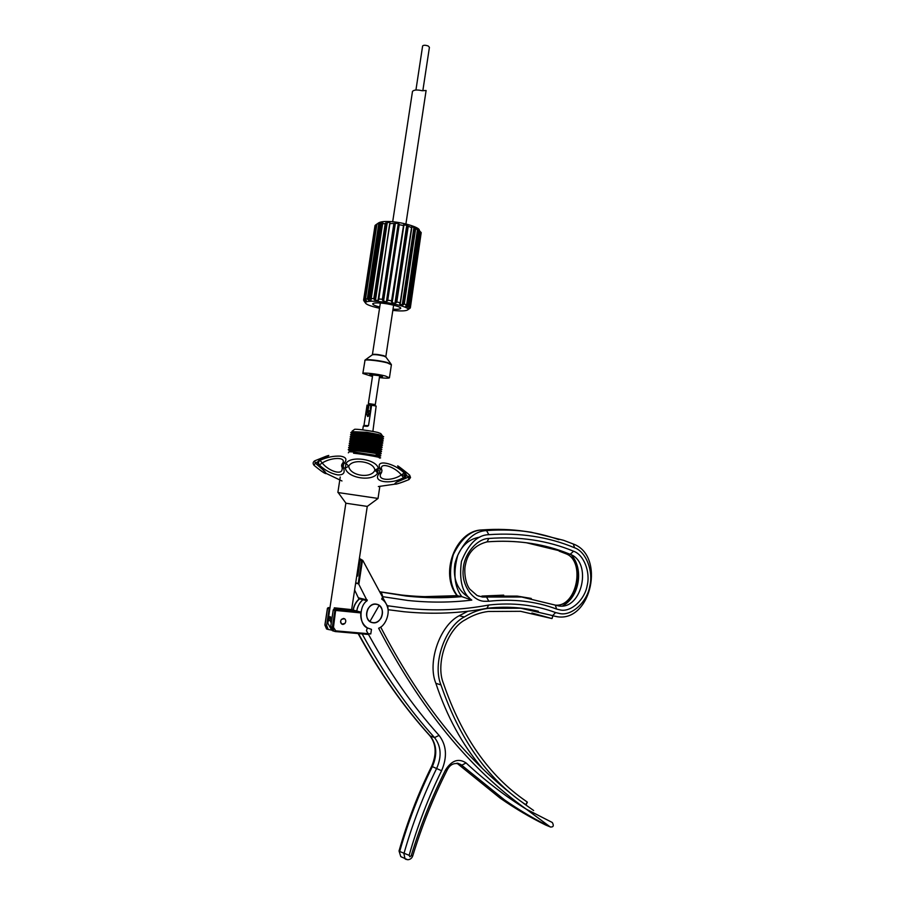 <?xml version="1.0" encoding="UTF-8"?>
<svg xmlns="http://www.w3.org/2000/svg" width="905" height="905" viewBox="0 0 905 905"><rect width="100%" height="100%" fill="white"/><g stroke="black" fill="none" stroke-linecap="round" stroke-linejoin="round"><path stroke-width="1.36" d="M380.202 592.73L381.322 592.221L382.77 596.678L381.684 599.065C384.998 601.203 387.08 604.461 387.928 608.839L387.849 605.784L406.605 608.318C435 611.124 462.376 610.027 488.723 605.026L486.901 608.307M471.799 600.094L461.822 596.633C454.31 586.825 452.952 573.046 457.76 555.285C465.747 539.188 475.351 530.952 486.562 530.579C501.913 529.436 516.766 529.979 531.122 532.208L563.589 540.308L573.318 544.018L574.573 547.774C548.396 536.857 519.809 532.491 488.824 534.674C477.682 534.866 468.552 543.769 461.437 561.417C458.903 580.546 462.365 593.442 471.799 600.094C451.029 602.628 429.683 602.753 407.782 600.456L382.295 596.621M424.547 596.644L457.036 595.671L461.822 596.633C443.688 598.273 425.146 598.081 406.198 596.044L379.727 591.847M342.735 624.393L341.807 624.088L344.862 623.5C346.163 621.622 346.061 620.038 344.545 618.715L344.941 619.02M344.669 623.692L343.153 624.382M330.698 626.701L332.339 627.165L334.907 610.298L333.255 609.857L330.698 626.701L332.282 630.649L333.594 631.079M333.255 609.857L334.081 609.11L360.507 611.995L356.751 611.022C357.803 605.886 359.862 602.108 362.928 599.698L367.136 600.716C358.855 605.739 359.014 624.835 367.328 627.878L366.491 630.728C388.109 670.82 412.307 705.708 439.072 735.392C446.618 745.245 447.455 757.033 441.572 770.732C428.337 797.599 417.533 825.79 409.151 855.327L409.886 856.809L411.198 855.723L412.771 855.779C421.866 826.073 433.201 797.735 446.798 770.777C449.887 764.182 454.559 762.089 460.815 764.499L457.817 763.243M344.545 618.715L341.513 619.314C340.201 621.169 340.303 622.764 341.807 624.088C339.873 621.328 340.484 619.439 343.64 618.432M360.507 611.995L360.824 612.911C360.281 619.461 362.475 624.473 367.419 627.934L371.469 629.371L370.79 633.93L335.778 630.864L335.246 631.566L333.934 631.124L332.339 627.165L333.459 627.346L335.778 630.864M360.201 598.262C356.276 601.474 353.979 605.434 353.289 610.128L356.751 611.022C357.43 606.305 359.749 602.334 363.674 599.099M330.054 607.775L328.357 607.606L329.986 608.036L329.16 608.782L326.615 625.536L328.198 629.461L331.603 630.084M351.434 610.162L356.547 611.339L334.081 609.11M353.289 610.128L351.468 609.902M387.849 605.784L387.962 609.088M352.384 610.253L352.294 610.909M411.198 855.723C420.384 825.711 431.843 797.09 445.588 769.861C451.787 760.313 458.62 758.005 466.064 762.938C485.634 781.128 505.737 796.558 526.371 809.228C469.582 768.764 420.339 708.434 378.629 628.217C386.333 625.66 391.039 610.739 386.277 604.02L362.803 560.421L360.122 560.308L359.364 558.589M376.706 604.235C386.65 606.045 382.215 625.106 372.408 622.663C362.351 620.954 366.876 601.644 376.706 604.235M354.613 590.026L358.765 598.68L362.928 599.698M362.475 560.195L358.844 584.358L367.136 600.716M358.844 584.358L358.233 583.42L361.661 560.614M360.122 633.726L363.821 634.054M552.265 822.475L526.371 809.228L550.285 826.966C534.889 819.444 519.64 810.416 504.526 799.896L460.815 764.499L457.557 763.209M359.76 558.736L360.971 560.059L360.122 560.308L357.758 576.044L357.226 574.867L357.758 576.044L356.762 575.829M359.432 558.136L356.842 575.32M531.902 613.013L551.903 618.545L520.533 611.305L488.248 611.486C480.419 612.414 472.772 615.174 465.34 619.755C447.274 628.918 435.215 663.546 443.439 683.411C461.663 736.636 489.175 775.868 525.975 801.129L527.332 802.283L526.088 804.737L527.332 802.283M526.088 804.737L523.905 803.448C486.958 777.915 459.31 738.401 440.961 684.915C432.149 663.693 445.056 626.69 464.356 616.95C472.127 612.176 480.091 609.314 488.259 608.364L520.975 608.228L552.751 615.626L552.107 618.443L552.853 615.886M481.867 767.825C462.127 744.43 446.787 716.262 435.859 683.309C427.081 662.2 439.943 625.412 459.186 615.739L467.908 611.226M552.751 615.626L552.107 618.443M378.03 498.463L367.272 506.404L345.846 503.214L330.133 606.576M331.253 623.059L330.144 620.638L330.71 616.961L329.612 616.667L327.746 622.957L330.121 606.667M367.26 506.415L351.649 609.631L334.307 607.821L334.115 609.122M378.052 498.44L338.176 492.569M351.332 610.818L351.491 609.778M330.766 628.466L327.746 622.957M330.144 620.638L329.058 620.332M352.034 431.221L354.5 429.423C354.274 428.574 370.948 430.791 377.849 432.454L380.767 433.552L382.804 436.334M353.64 432.228L352.599 431.855M352.203 431.662L366.898 432.296L352.203 431.651M378.019 435.147L383.663 436.742C383.166 435.757 352.09 431.334 350.902 432.737L350.891 432.511C351.287 431.481 368.471 433.371 378.019 435.147L372.091 434.049L379.116 434.638L366.898 432.296M381.616 436.957L382.838 436.436M380.971 435.147L352.226 431.493M350.891 432.511L352.531 432.5M380.507 437.839L382.442 437.262C382.555 436.753 366.321 434.083 357.271 433.495L351.875 433.789M382.329 437.862C383.856 437.545 366.774 434.649 357.192 434.027L352.249 434.649M352.147 434.015L353.787 434.66M379.444 439.344L380.405 439.434M382.023 439.909L382.114 439.389C382.193 438.891 365.982 436.233 356.955 435.644L351.559 435.916M379.365 439.875L379.953 439.932M382.012 439.988C383.539 439.683 366.446 436.81 356.864 436.176L351.502 436.289L350.201 436.821L351.841 437.715M352.679 436.515L353.561 436.81M379.127 441.459L379.908 441.538M379.048 441.991L381.684 442.115L381.786 441.516C381.82 441.04 365.643 438.393 356.627 437.794L351.231 438.043M381.684 442.115C383.211 441.832 366.118 438.982 356.536 438.325L351.253 437.884M352.43 438.665L353.357 438.959M378.799 443.574L379.376 443.631M378.81 443.518L378.72 444.106L381.152 444.265L381.469 443.642C381.458 443.179 365.292 440.554 356.298 439.943L350.902 440.169M381.367 444.242C382.894 443.982 365.79 441.142 356.219 440.475L350.936 440.022M352.181 440.814L353.154 441.12M350.925 440.814L353.154 441.663M350.608 442.149L355.891 442.624C365.462 443.303 382.566 446.131 381.05 446.369L381.141 445.769C381.096 445.317 364.953 442.715 355.97 442.093L350.586 442.307M378.403 446.21L381.446 446.9M350.28 444.287L355.563 444.774C365.134 445.464 382.238 448.269 380.722 448.495L380.824 447.896C380.734 447.466 364.613 444.875 355.642 444.242L350.258 444.434M351.706 445.102L352.588 445.373M350.314 445.09L352.509 445.905M380.417 450.554L380.496 450.023C380.372 449.604 364.274 447.047 355.314 446.391L349.93 446.561M380.405 450.622C381.921 450.419 364.806 447.624 355.235 446.923L349.952 446.425M380.089 452.692L380.168 452.161C380.01 451.753 363.923 449.208 354.986 448.541L349.613 448.699M380.077 452.749C381.593 452.568 364.477 449.796 354.907 449.072L349.556 449.084L351.864 450.136M349.997 448.959L351.943 449.604M379.772 454.819L379.851 454.287C379.636 453.891 363.584 451.369 354.658 450.69L349.285 450.826M379.761 454.876L376.288 454.061L376.084 455.407L354.455 452.036L349.149 451.753L348.346 452.828M379.715 457.534L379.523 456.414L376.084 455.407M376.061 455.656L377.046 455.102L376.288 454.061M350.846 432.771L351.898 433.54M383.075 439.016L383.369 438.902C383.596 438.043 351.875 433.484 350.574 434.864L351.559 435.656M382.77 441.142L383.053 441.029C383.211 440.192 351.604 435.656 350.258 436.991L351.355 437.828M352.486 438.19L353.629 438.506M382.453 443.258L382.725 443.156C382.826 442.341 351.332 437.828 349.941 439.129L350.88 439.887M382.136 445.384L382.408 445.283C382.442 444.491 351.05 440.011 349.624 441.255L350.744 442.081M381.831 447.5L382.08 447.409C382.068 446.651 350.778 442.183 349.307 443.393L350.201 444.129M381.514 449.627L381.752 449.536C381.684 448.801 350.507 444.355 348.979 445.52L349.862 446.244M381.197 451.753L381.435 451.663C381.299 450.95 350.235 446.527 348.663 447.658L349.522 448.36M351.298 448.891L352.022 449.084M380.892 453.88L381.107 453.79C380.915 453.111 349.952 448.71 348.346 449.785L349.545 450.6M380.575 455.996L377.046 455.102M383.663 436.742L381.706 436.991M350.857 432.545L352.407 433.45M383.087 438.755L383.381 438.71C385.734 438.099 351.298 433.065 350.563 434.638L350.54 434.807M351.626 435.724L350.744 435M379.252 440.611L382.747 440.871M383.019 441.097L383.064 440.826C385.417 440.249 350.97 435.226 350.235 436.776L350.201 436.821M382.385 442.998L381.48 442.149M381.469 443.642L382.747 442.952C385.089 442.409 350.642 437.398 349.918 438.902L350.077 439.242M381.152 444.265L382.419 445.079C384.761 444.57 350.314 439.57 349.59 441.04L351.276 441.979M380.824 447.896L382.102 447.206C384.433 446.731 349.986 441.731 349.262 443.167L349.24 443.326M381.31 449.366L381.774 449.333C384.105 448.891 349.658 443.903 348.945 445.305L348.923 445.452M350.031 446.38L348.979 445.52L350.733 446.244M381.412 451.731L381.458 451.459C383.788 451.052 349.33 446.063 348.617 447.443L348.595 447.59M349.715 448.507L348.764 447.737M377.34 453.281L381.141 453.586C383.46 453.213 348.991 448.235 348.289 449.57L350.201 450.52M379.523 456.414L380.813 455.713L377.08 454.83M343.221 462.308L343.278 461.708C344.104 456.606 329.861 457.919 322.237 462.987L320.019 460.34C326.999 457.161 333.832 455.769 340.552 456.154C346.174 457.138 347.373 459.469 344.138 463.145L342.214 463.79L341.558 465.204L343.289 465.374L343.425 467.851C345.348 472.829 343.436 475.182 337.689 474.899C331.128 473.654 324.997 470.351 319.307 464.978L318.39 464.899L326.343 473.485C325.721 474.299 321.637 471.596 314.069 465.362L314.103 465.374M317.384 461.991L315.257 463.122L314.725 460.826L325.789 456.38C331.468 454.389 329.239 455.679 319.103 460.272L317.293 462.387L318.017 464.672M325.37 472.998L326.501 473.575M404.84 477.783L404.739 477.829C406.503 476.268 406.752 474.82 405.497 473.473L405.157 473.225C394.569 463.575 395.146 463.439 406.911 472.829L409.592 475.114L408.415 477.127L410.531 477.546L408.913 479.616C402.046 482.501 397.408 484.005 395.01 484.141C393.901 483.655 397.046 481.551 404.467 477.84L403.54 477.648C390.553 485.137 371.163 481.913 379.478 473.27L377.623 472.964C372.939 482.082 347.441 478.36 345.28 468.1L343.425 467.851L341.626 466.313M381.865 471.313L381.525 472.568L381.978 470.181L380.179 468.575C374.636 458.959 393.743 462.591 404.241 473.021L401.334 474.887C395.033 466.991 380.632 462.07 381.39 468.541L381.65 469.423M396.481 482.229L404.467 477.84C406.164 476.494 406.39 474.955 405.157 473.225L404.241 473.021L405.021 475.476L403.54 477.648L401.334 474.887C393.019 480.974 377.804 480.928 380.541 474.13L381.525 472.568L379.478 473.27L380.179 468.575L378.335 468.27L374.885 470.17C373.867 461.426 352.441 458.258 348.742 466.233L346.004 463.394C350.801 455.407 376.276 459.174 378.335 468.27L377.623 472.964L374.885 470.17L378.414 470.634M397.374 481.856L408.415 477.127L406.243 474.955M378.358 486.539L395.01 484.141C395.983 484.447 400.644 482.931 408.97 479.593L408.415 477.127M343.289 465.374L344.138 463.145L346.004 463.394L345.28 468.1L348.742 466.233C349.839 475.917 371.288 479.05 374.885 470.17M343.176 462.41L342.226 463.779M317.576 462.387L319.103 460.272L320.019 460.34C318.334 461.629 318.096 463.179 319.307 464.978L322.237 462.987C328.006 470.521 341.264 475.442 342.079 469.605L342.248 468.315M325.789 456.38L314.725 460.826C312.892 462.036 312.655 463.53 314.001 465.283L314.069 465.362M324.974 471.573L325.415 473.281C323.866 472.987 320.065 470.317 314.001 465.283L315.257 463.122L324.16 470.792M368.075 410.802L367.181 410.621L366.299 413.031L367.656 416.526L369.964 413.11L370.756 405.112L376.163 406.062L372.871 431.436M367.181 410.621L368.03 405.338L367.057 405.067L363.957 425.486L368.516 425.655L371.627 405.123M368.516 425.655L367.385 426.312L363.312 426.063M367.928 405.078L368.912 405.304M368.889 405.519L368.03 405.338M367.996 608.737C365.609 613.941 366.242 618.217 369.896 621.565C374.15 623.839 377.871 622.697 381.062 618.126C383.415 612.968 382.792 608.714 379.184 605.355C374.975 603.035 371.242 604.155 367.996 608.737M369.93 411.119L367.939 411.017C366.491 413.031 366.615 414.795 368.301 416.3M422.85 90.636L429.423 47.309L428.201 45.997C425.441 45.046 423.585 45.024 422.624 45.94L422.601 46.098M372.589 375.699L369.76 374.602L380.553 375.824L382.521 376.695L379.512 376.785M372.464 376.503L362.837 373.46C362.905 372.272 378.041 374.025 385.372 376.005L389.422 377.815C388.55 378.369 385.213 378.301 379.387 377.589M405.904 223.965L426.108 90.5L422.149 90.726C417.194 89.584 413.97 89.81 412.488 91.394L412.442 91.699M379.749 307.021C374.817 305.743 372.487 304.634 372.769 303.707C373.561 302.971 376.05 302.745 380.236 303.039C389.252 303.582 402.374 307.078 400.576 308.481C399.761 309.239 397.238 309.465 393.008 309.159M379.557 308.266C370.247 306.15 365.53 304.272 365.394 302.632C366.163 301.342 369.975 300.924 376.808 301.399C391.118 302.27 411.526 307.847 407.691 309.895C406.085 310.89 402.273 311.162 396.266 310.72L392.827 310.404M378.709 299.759L389.682 223.773L378.709 299.759L377.951 300.867L375.394 300.686L373.799 298.639L374.58 298.548L375.371 300.279L377.939 300.46L378.369 299.702M370.62 298.537L382.034 223.558L370.631 298.548L373.799 298.639L385.259 223.388L388.584 222.279L389.885 222.347L390.066 223.592L398.302 223.286L399.207 224.712L403.076 225.436L404.026 224.361L411.549 227.619L411.73 226.442L413.879 227.212L417.918 230.119L417.341 228.795L421.21 232.574L410.01 306.885L421.21 232.574M377.69 223.727L382.815 222.336L370.903 300.584L369.07 300.664L367.34 298.729L368.097 298.593L369.002 300.256L370.846 300.177L371.061 299.465M365.462 299.023L376.899 224.304L365.507 299.012L365.993 299.804L365.473 299.023L367.34 298.729M365.993 299.804L366.355 301.082L365.53 301.399L363.957 299.623L365.428 300.992L366.31 300.584M365.247 302.768L363.584 300.177L375.304 225.198L377.249 223.818M365.02 302.417L364.115 301.105M377.702 223.501L378.471 222.969C380.304 221.77 383.89 221.295 389.218 221.533C401.548 221.838 420.192 227.347 419.275 230.311M363.595 300.132L375.304 225.198L375.858 225.413L364.579 299.431M382.034 223.558L385.96 223.75L374.58 298.548M408.845 307.824L408.732 308.628L409.908 307.428L409.841 308.356M419.558 231.623L418.664 229.961L407.046 306.965L408.393 305.709L419.558 231.623L420.248 231.578L409.003 306.082L409.999 306.874L408.336 308.481M403.562 303.673L414.818 229.146L413.936 227.574L402.239 305.019L403.562 303.673L406.73 304.928L417.918 230.119M414.818 229.146L415.576 229.055L404.264 304.023L402.069 305.404L399.897 304.747L399.761 303.48L400.451 302.802L411.56 227.619L400.202 302.79L396.809 301.931L394.874 303.48L392.137 302.904L391.458 301.591L403.472 225.854L392.114 300.822M407.454 226.804L408.189 226.635L396.797 301.931L396.13 301.648L407.454 226.804L406.752 225.345L394.987 303.085L396.13 301.648M398.607 224.96L398.245 223.626L386.435 301.478L399.196 224.712L387.759 300.155L391.65 300.845L403.472 225.843M378.607 298.978L383.03 299.329L383.539 301.06L386.39 301.885L383.505 301.478L382.363 299.385L393.811 223.954M389.682 223.773L378.595 298.967M367.351 298.729L378.754 223.829L379.444 224.123L368.097 298.593M408.393 309.397L409.105 308.888M421.029 233.829L410.35 307.813L408.517 308.978M409.015 306.094L406.854 307.327L405.587 306.705L406.639 304.906L417.488 229.485M387.77 300.155L386.39 301.885M365.009 302.394L364.692 301.682M376.853 224.429L375.858 225.413M364.5 300.381L376.039 224.678L377.238 223.818M366.31 300.607L365.948 299.736M377.532 223.852L376.865 224.316M382.815 222.336L379.444 224.123M367.815 299.521L368.448 299.193L379.942 223.761L379.41 223.354M382.068 223.501L382.736 222.992M378.347 299.86L378.324 298.91M389.987 223.264L377.951 300.867M389.885 222.347L387.182 222.573L385.96 223.75M374.104 299.442L374.806 299.159L386.333 223.399L385.745 222.924M398.302 223.286L395.361 223.218L394.41 224.361L383.03 299.329M393.822 223.954L394.41 224.361M382.43 300.166L383.087 299.917L394.614 223.999L394.071 223.478M387.612 300.913L399.241 224.202M391.967 301.422L392.227 302.508L394.874 303.48M406.752 224.994L403.517 225.209M396.39 302.632L395.813 302.168L407.284 226.374L407.974 226.08M399.761 303.48L402.069 305.404M413.879 227.212L411.526 226.997M400.327 302.813L411.775 227.89M403.664 304.657L403.098 304.159L414.501 228.671L415.169 228.422M406.017 305.539L406.854 307.327M406.73 304.928L406.141 305.415M408.291 306.671L419.716 230.877M408.393 305.709L409.003 306.082M409.603 308.345L409.422 307.349M486.664 541.903L487.082 541.869C474.978 545.014 467.772 552.65 465.442 564.777C464.005 570.014 464.831 582.571 469.695 589.053L477.116 595.524L482.523 597.04L486.551 597.029L488.813 601.259L484.22 601.282C472.353 600.818 461.448 584.585 463.213 569.528C463.654 554.46 476.901 538.566 488.824 538.464C519.425 536.235 547.672 540.489 573.566 551.224C583.827 554.663 590.637 572.175 587.141 585.705C584.766 599.517 571.451 611.995 560.795 610.072L556.598 609.065C535.669 601.237 513.067 598.635 488.813 601.259M555.715 605.253L558.985 605.988C582.198 609.744 592.413 562.118 570.207 554.312L563.804 551.835L529.527 543.192C515.873 541.156 501.755 540.715 487.173 541.846M573.566 551.224L570.207 554.312L565.557 553.611C587.017 561.145 578.408 607.119 555.432 605.14C577.232 607.232 585.761 560.127 565.501 553.6L564.912 553.34M488.723 605.026C512.637 602.368 534.912 604.879 555.58 612.561L560.274 613.681C572.22 615.807 587.096 601.814 589.743 586.383C593.657 571.259 586.055 551.665 574.573 547.774M525.5 531.427C511.483 529.335 497.003 528.837 482.06 529.945C470.883 530.319 461.301 538.509 453.326 554.527C448.541 572.209 449.898 585.92 457.387 595.682C439.298 597.311 420.814 597.108 401.911 595.071L379.67 591.746M479.492 596.203L478.688 596.157M562.503 605.988C579.415 597.085 584.11 569.019 571.281 554.799M565.557 553.611L559.166 551.145L565.557 553.611M531.28 598.454L517.162 596.09L482.071 596.101L486.551 597.029L521.721 597.017L555.297 605.106L556.598 609.065M360.824 612.911L336.015 610.479L334.907 610.298L335.732 609.551L333.459 627.346M479.831 537.129C467.218 539.176 458.88 548.113 454.842 563.951C452.828 579.245 457.579 590.479 469.118 597.639M457.036 595.671C439.264 573.634 455.543 530.703 481.562 529.968L486.562 530.579L488.824 534.674M557.435 616.791L552.876 615.796L557.865 616.825C591.429 621.452 605.468 555.546 573.318 544.018M551.903 615.445L520.115 608.047M403.856 611.723L388.053 609.71L404.286 611.757C432.986 614.518 460.656 613.341 487.275 608.239M335.336 631.566L368.505 634.462L335.336 631.566L332.282 630.649M329.16 608.782L327.542 608.352L324.997 625.072L326.615 625.536M325.008 625.004L326.569 628.986L327.746 629.326M526.144 542.695L563.804 551.835C540.149 543.136 514.583 539.81 487.082 541.869L488.824 538.464M552.672 615.604L555.58 612.561M328.255 607.606L327.542 608.296M359.771 558.668L362.407 560.184M360.971 560.059L362.079 560.274M358.471 583.827L355.642 583.193M358.912 597.945L367.283 599.981M355.699 582.854L358.233 583.42M550.636 827.08L545.726 825.055C530.364 817.543 515.137 808.55 500.046 798.063L457.342 763.503L461.742 765.234L466.064 762.938M406.322 859.512L405.021 858.811L403.924 853.675C412.409 823.867 423.336 795.405 436.73 768.288C441.855 756.388 441.12 746.15 434.547 737.598C408.008 708.276 383.958 673.863 362.407 634.371M358.448 633.579C379.896 672.732 403.811 706.862 430.214 735.969C436.776 744.498 437.5 754.68 432.398 766.524C419.038 793.493 408.132 821.819 399.682 851.481L409.151 855.327M441.572 770.732L431.64 766.309C418.325 793.176 407.454 821.389 399.037 850.96L400.779 856.594L402.114 857.295M358.12 633.557C379.568 672.63 403.506 706.726 429.932 735.833L434.547 737.598L439.072 735.392M431.64 766.309C436.798 754.159 436.221 744 429.932 735.833L429.547 735.403M412.771 855.779C411.899 858.291 410.18 859.614 407.635 859.75L400.779 856.594L399.048 850.915M445.588 769.861L446.798 770.777M487.58 608.217L488.259 608.364M459.186 615.739L464.356 616.95M527.276 802.011L525.873 804.771M435.859 683.309L440.961 684.915M379.376 458.009C386.028 458.258 365.326 454.468 353.538 453.201M401.334 474.887L405.021 475.476M409.671 475.17L410.531 477.535L408.981 479.593M367.249 410.44L368.109 410.61M369.896 621.565L379.184 605.355M368.369 403.528L375.292 404.592L368.437 403.834M368.493 410.983L368.493 416.164M368.086 410.734L369.851 410.791M370.598 405.338L368.889 404.999L371.016 405.112M368.912 405.055L368.369 403.483L372.769 374.523M390.881 363.81L385.926 357.068L383.844 356.072C378.256 354.783 374.421 354.364 372.34 354.805L365.054 360.054C365.326 358.81 380.157 360.495 387.295 362.509L391.367 364.523M372.521 354.568L372.543 354.477C374.489 354.013 378.245 354.421 383.788 355.688L385.813 356.683M364.794 360.631L364.817 360.428C364.907 359.127 380.043 360.835 387.351 362.894L391.39 364.817L389.455 377.634M366.287 300.517L366.355 301.082M365.677 299.363L365.53 301.399M370.971 299.397L370.903 300.584M380.971 222.54L369.07 300.664M387.317 222.234L375.394 300.686M395.44 222.879L383.505 301.478M404.026 224.361L392.137 302.904M411.73 226.442L411.662 227.551M400.236 303.141L399.897 304.747M418.585 229.576L417.397 229.304M405.847 305.89L405.587 306.705M328.198 629.461L326.569 628.986L324.884 625.027L327.429 608.307L328.277 607.606M530.466 598.296L517.4 596.146M503.712 595.139L481.856 596.067M481.992 529.934C509.413 528.056 535.059 531.292 558.939 539.663M538.362 611.271C522.196 607.221 505.137 606.214 487.207 608.262M359.296 598.816C355.925 601.701 353.866 605.456 353.097 610.061M550.342 826.955C534.9 819.41 519.628 810.394 504.526 799.896L500.046 798.063L456.912 763.187M550.387 826.978C553.408 827.249 554.052 825.767 552.333 822.521M533.622 810.507L523.463 803.267M510.522 793.266C460.928 753.718 417.646 698.309 380.666 627.029M359.443 558.068L359.749 558.634M340.235 477.026L337.882 492.433M345.959 503.225L338.074 492.433M379.829 486.449L378.03 498.417M350.902 432.737L351.943 433.586L351.106 434.457M349.307 450.69L349.149 451.753M379.976 435.791L379.862 436.561M379.783 437.092L379.659 437.941M379.331 440.079L379.218 440.837M379.138 441.369L379.003 442.228M382.442 437.262L383.663 436.787M382.114 439.389L383.347 438.97M381.786 441.516L383.053 441.029M351.31 437.85L350.258 436.991M350.993 439.977L349.941 439.129M381.141 445.769L382.419 445.079M350.665 442.115L349.624 441.255M350.348 444.242L349.307 443.393M380.496 450.023L381.74 449.604M380.168 452.161L381.435 451.663M379.851 454.287L381.141 453.586M349.387 450.645L348.346 449.785M383.177 438.744L382.136 437.896M382.374 440.486L381.808 440.022M350.427 438.744L351.14 438.461M349.556 441.086L350.812 440.599M349.749 443.02L350.495 442.737M381.537 449.366L380.496 448.518M349.421 445.158L350.167 444.864M380.824 451.176L380.168 450.645M349.081 447.296L349.839 447.002M380.869 453.609L379.84 452.76M348.244 449.627L349.511 449.14M380.202 455.453L379.5 454.887M317.293 462.387L318.209 464.853L326.343 473.485L341.977 480.974M409.592 475.114L406.911 472.829M405.27 473.27L399.478 467.976M341.558 465.204L342.26 468.394M318.899 460.294L327.78 456.188M354.658 431.753L354.534 432.533M353.923 436.549L353.765 437.647M353.278 440.848L353.108 441.934M352.577 445.418L352.452 446.222M351.966 449.446L351.807 450.52M362.724 429.886L363.312 426.017M367.939 411.017L368.923 405.282M422.624 45.94L415.949 89.923M379.681 375.609L375.304 404.558M374.546 405.655L375.19 404.852M372.385 354.771L380.349 303.039M385.835 356.581L393.618 305.189M392.691 221.77L412.488 91.394M362.837 373.46L365.054 360.054M365.394 302.632L363.584 300.177M374.998 225.617L363.674 299.928M407.691 309.895L410.101 308.175M364.625 301.863L364.093 301.161M377.543 223.84L378.12 223.411M375.304 225.198L376.039 224.678M370.631 298.548L371.05 299.781M408.54 308.107L410.01 306.885"/></g></svg>
